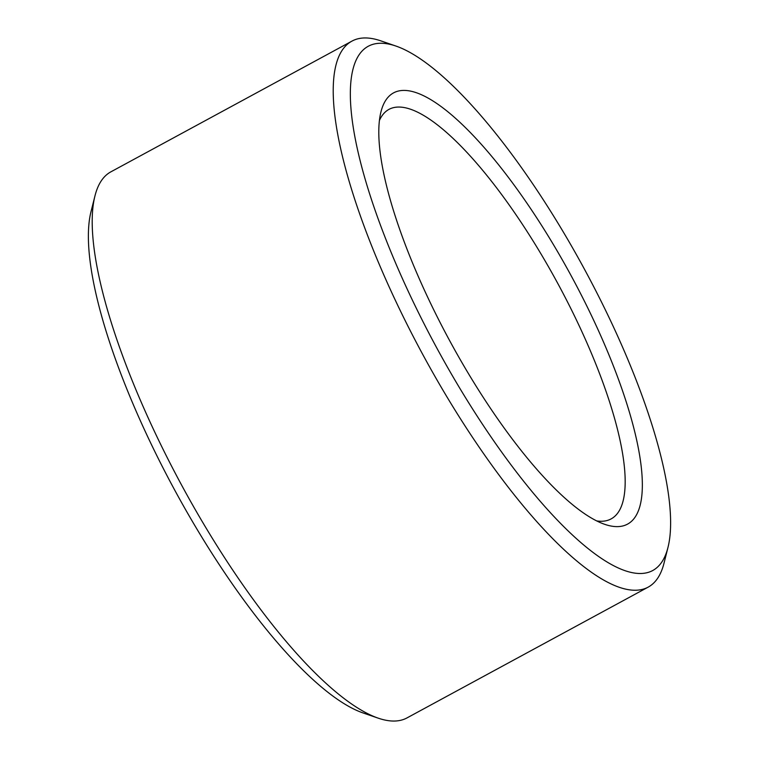 <?xml version="1.0" encoding="UTF-8"?>
<svg xmlns="http://www.w3.org/2000/svg" width="759" height="759" viewBox="0 0 759 759"><rect width="100%" height="100%" fill="white"/><g stroke="black" fill="none" stroke-linecap="round" stroke-linejoin="round"><path stroke-width="1.14" d="M596.621 520.902A232.947 65.378 61.5 0 0 610.483 519.232A232.947 65.378 61.5 0 0 611.09 518.909A232.947 65.378 61.5 0 0 557.523 282.965A232.947 65.378 61.5 0 0 389.006 109.353A232.947 65.378 61.5 0 0 379.453 120.387M626.858 524.478A245.375 68.87 61.5 0 0 553.766 245.185A245.375 68.87 61.5 0 0 380.98 111.772A245.375 68.87 61.5 0 0 449.992 341.275A245.375 68.87 61.5 0 0 604.676 524.317A245.375 68.87 61.5 0 0 626.858 524.478M651.886 570.967A298.173 83.689 61.5 0 0 667.967 547.448A298.173 83.689 61.5 0 0 584.098 268.553A298.173 83.689 61.5 0 0 396.122 46.119A298.173 83.689 61.5 0 0 416.084 307.765A298.173 83.689 61.5 0 0 651.886 570.967M396.122 46.119L380.876 40.872A310.602 87.171 61.5 0 0 351.996 41.09A310.602 87.171 61.5 0 0 422.64 354.254A310.602 87.171 61.5 0 0 647.294 587.589A310.602 87.171 61.5 0 0 648.101 587.172A310.602 87.171 61.5 0 0 664.04 563.083L667.967 547.448M351.996 41.09L110.899 171.828A310.602 87.171 61.5 0 0 94.96 195.917A310.602 87.171 61.5 0 0 182.321 486.424A310.602 87.171 61.5 0 0 378.124 718.128A310.602 87.171 61.5 0 0 406.198 718.327A310.602 87.171 61.5 0 0 407.004 717.91L648.101 587.172M94.96 195.917L91.033 211.552A298.173 83.689 61.5 0 0 174.902 490.447A298.173 83.689 61.5 0 0 362.878 712.881L378.124 718.128"/></g></svg>
